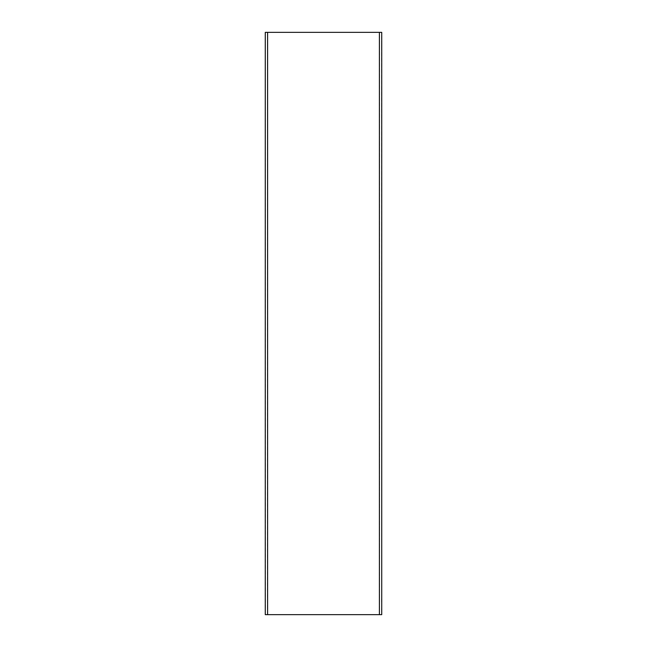 <?xml version="1.0" encoding="UTF-8"?>
<svg xmlns="http://www.w3.org/2000/svg" width="647" height="647" viewBox="0 0 647 647"><rect width="100%" height="100%" fill="white"/><g stroke="black" fill="none" stroke-linecap="round" stroke-linejoin="round"><path stroke-width="0.49" stroke-dasharray="3.23 2.43" d="M265.448 602.034L265.27 598.151L265.448 602.034M265.27 602.034L265.27 598.151L265.27 602.034M265.448 611.738L265.27 607.856L265.448 611.738M265.27 611.738L265.27 607.856L265.27 611.738M265.448 38.464L265.27 35.261L265.448 38.464M265.448 48.169L265.27 44.966L265.448 48.169M381.552 602.034L381.552 598.151L381.552 602.034M381.73 602.034L381.73 598.151L381.73 602.034M381.552 611.738L381.552 607.856L381.552 611.738M381.73 611.738L381.73 607.856L381.73 611.738M381.552 38.464L381.552 35.261L381.552 38.464M381.552 48.169L381.552 44.966L381.552 48.169M265.642 32.35L381.552 32.35L381.73 614.65L381.73 32.35L379.401 32.35L379.401 614.65L381.552 614.65L379.579 614.65L379.579 32.35L381.552 32.35L381.73 614.65L265.448 614.65L265.448 32.35L265.27 614.65L265.27 32.35L267.599 32.35L267.599 614.65L267.421 32.35L265.642 32.35M379.579 614.65L379.579 32.35M381.73 44.966L381.73 48.169M381.73 35.261L381.73 38.464M381.73 611.059L381.73 607.856M381.73 601.354L381.73 598.151M265.27 45.646L265.448 44.966L265.27 45.646M265.27 35.941L265.448 35.261L265.27 35.941M267.421 614.65L267.421 32.35"/><path stroke-width="0.97" d="M381.73 602.034L381.73 601.354L381.73 602.034M381.73 611.738L381.73 611.059L381.73 611.738M381.73 38.464L381.73 35.261M381.73 48.169L381.73 44.966M379.401 614.65L265.27 614.65L265.27 32.35L381.73 32.35L381.73 614.65L379.401 614.65L379.401 32.35M381.73 611.059L381.73 607.856M381.73 601.354L381.73 598.151M267.599 614.65L267.599 32.35"/></g></svg>
